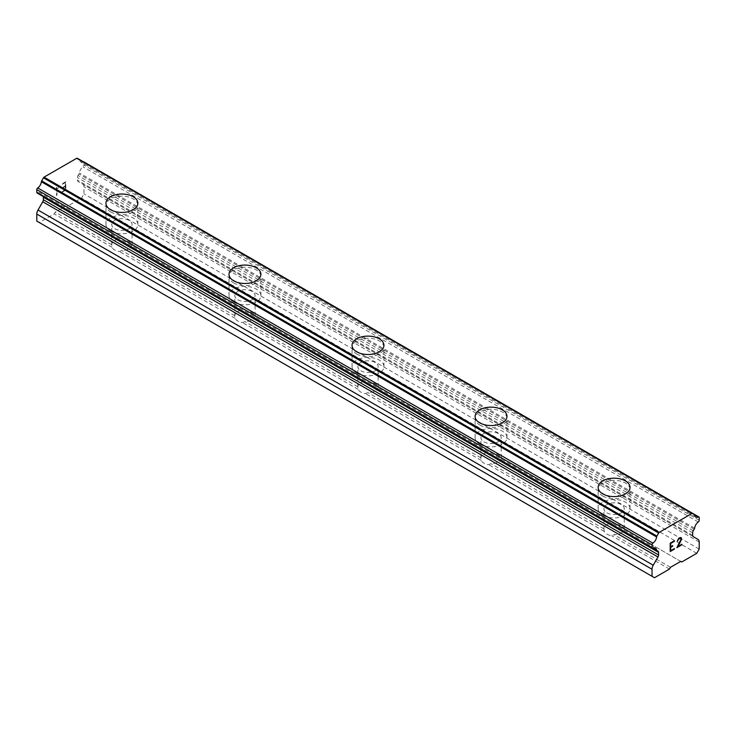 <?xml version="1.0" encoding="UTF-8"?>
<svg xmlns="http://www.w3.org/2000/svg" width="736" height="736" viewBox="0 0 736 736"><rect width="100%" height="100%" fill="white"/><g stroke="black" fill="none" stroke-linecap="round" stroke-linejoin="round"><path stroke-width="0.55" stroke-dasharray="3.68 2.76" d="M124.366 240.166L122.01 238.804A10.148 5.86 0 0 0 111.752 244.665A10.148 5.86 0 0 0 111.752 244.729L112.056 247.268A10.148 5.86 0 0 0 114.733 250.001A10.148 5.86 0 0 0 119.453 251.537L121.808 250.525A10.148 5.86 0 0 0 132.057 244.665A10.148 5.86 0 0 0 132.057 244.61L131.753 244.435A10.148 5.86 0 0 0 129.085 241.712A10.148 5.86 0 0 0 124.366 240.166L66.534 206.779L81.503 198.14L83.968 193.872L83.968 186.834A5.796 3.349 120 0 0 82.763 184.184L78.007 181.433A2.898 1.674 -60 0 1 77.409 180.108L77.409 177.56A2.898 1.674 -60 0 1 78.007 175.536L78.908 173.972A1.454 0.837 120 0 0 79.387 173.015A5.796 3.349 -60 0 1 83.048 166.814A1.454 0.837 120 0 0 83.968 165.103L83.968 162.426A1.454 0.837 120 0 0 83.665 161.764M114.733 228.684A10.148 5.86 0 0 0 125.792 229.954A10.148 5.86 0 0 0 132.057 224.544A10.148 5.86 0 0 0 129.085 220.395A10.148 5.86 0 0 0 118.027 219.126A10.148 5.86 0 0 0 111.752 224.544A10.148 5.86 0 0 0 114.733 228.684M137.862 203.256L137.862 203.228A15.953 9.209 180 0 1 137.862 203.256A15.953 9.209 180 0 1 128.009 211.756A15.953 9.209 180 0 1 110.63 209.76A15.953 9.209 180 0 1 105.956 203.256A15.953 9.209 180 0 1 105.956 203.237L105.956 203.256M247.406 311.208L245.06 309.847A10.148 5.86 0 0 0 234.802 315.707A10.148 5.86 0 0 0 234.802 315.772L235.106 318.311A10.148 5.86 0 0 0 237.774 321.034A10.148 5.86 0 0 0 242.503 322.58L244.849 321.568A10.148 5.86 0 0 0 255.107 315.707A10.148 5.86 0 0 0 255.107 315.652L254.803 315.477A10.148 5.86 0 0 0 252.135 312.745A10.148 5.86 0 0 0 247.406 311.208L131.753 244.435M237.774 299.727A10.148 5.86 0 0 0 248.842 300.996A10.148 5.86 0 0 0 255.107 295.578A10.148 5.86 0 0 0 252.135 291.438A10.148 5.86 0 0 0 241.068 290.168A10.148 5.86 0 0 0 234.802 295.578A10.148 5.86 0 0 0 237.774 299.727M260.903 274.27L260.903 274.289A15.953 9.209 180 0 1 260.903 274.289A15.953 9.209 180 0 1 251.059 282.799A15.953 9.209 180 0 1 233.671 280.802A15.953 9.209 180 0 1 229.006 274.289A15.953 9.209 180 0 1 229.006 274.28L229.006 274.27M370.456 382.242L368.101 380.889A10.148 5.86 0 0 0 357.852 386.75A10.148 5.86 0 0 0 357.852 386.805L358.147 389.353A10.148 5.86 0 0 0 360.824 392.076A10.148 5.86 0 0 0 365.544 393.622L367.899 392.61A10.148 5.86 0 0 0 378.148 386.75A10.148 5.86 0 0 0 378.148 386.685L377.853 386.52A10.148 5.86 0 0 0 375.176 383.787A10.148 5.86 0 0 0 370.456 382.242L254.803 315.477M360.824 370.76A10.148 5.86 0 0 0 371.882 372.039A10.148 5.86 0 0 0 378.148 366.62A10.148 5.86 0 0 0 375.176 362.48A10.148 5.86 0 0 0 364.118 361.21A10.148 5.86 0 0 0 357.852 366.62A10.148 5.86 0 0 0 360.824 370.76M383.953 345.331L383.953 345.304A15.953 9.209 180 0 1 383.953 345.331A15.953 9.209 180 0 1 374.109 353.841A15.953 9.209 180 0 1 356.721 351.845A15.953 9.209 180 0 1 352.047 345.331A15.953 9.209 180 0 1 352.047 345.322L352.047 345.304M493.497 453.284L491.151 451.932A10.148 5.86 0 0 0 480.893 457.792A10.148 5.86 0 0 0 480.893 457.847L481.197 460.386A10.148 5.86 0 0 0 483.865 463.119A10.148 5.86 0 0 0 488.594 464.655L490.94 463.652A10.148 5.86 0 0 0 501.198 457.792A10.148 5.86 0 0 0 501.198 457.728L500.894 457.553A10.148 5.86 0 0 0 498.226 454.83A10.148 5.86 0 0 0 493.497 453.284L377.853 386.52M483.865 441.802A10.148 5.86 0 0 0 494.932 443.072A10.148 5.86 0 0 0 501.198 437.662A10.148 5.86 0 0 0 498.226 433.513A10.148 5.86 0 0 0 487.158 432.244A10.148 5.86 0 0 0 480.893 437.662A10.148 5.86 0 0 0 483.865 441.802M506.994 416.374L506.994 416.346A15.953 9.209 180 0 1 506.994 416.374A15.953 9.209 180 0 1 497.15 424.884A15.953 9.209 180 0 1 479.771 422.887A15.953 9.209 180 0 1 475.097 416.374A15.953 9.209 180 0 1 475.097 416.364L475.097 416.374M606.915 534.161A10.148 5.86 0 0 0 611.634 535.698L613.99 534.686A10.148 5.86 0 0 0 624.248 528.825A10.148 5.86 0 0 0 624.248 528.77L623.944 528.595A10.148 5.86 0 0 0 621.267 525.872A10.148 5.86 0 0 0 616.547 524.326L614.192 522.965A10.148 5.86 0 0 0 603.943 528.825A10.148 5.86 0 0 0 603.943 528.89L604.247 531.429A10.148 5.86 0 0 0 606.915 534.161M606.915 512.845A10.148 5.86 0 0 0 617.973 514.114A10.148 5.86 0 0 0 624.248 508.705A10.148 5.86 0 0 0 621.267 504.556A10.148 5.86 0 0 0 610.208 503.286A10.148 5.86 0 0 0 603.943 508.705A10.148 5.86 0 0 0 606.915 512.845M630.044 487.388L630.044 487.416A15.953 9.209 180 0 1 630.044 487.416A15.953 9.209 180 0 1 620.2 495.917A15.953 9.209 180 0 1 602.812 493.92A15.953 9.209 180 0 1 598.138 487.416A15.953 9.209 180 0 1 598.138 487.398L598.138 487.388M602.812 515.209A15.953 9.209 0 0 0 620.2 517.206A15.953 9.209 0 0 0 630.044 508.705A15.953 9.209 0 0 0 625.37 502.191A15.953 9.209 0 0 0 607.991 500.195A15.953 9.209 0 0 0 598.138 508.705A15.953 9.209 0 0 0 602.812 515.209M602.812 496.055A15.953 9.209 0 0 0 620.2 498.051A15.953 9.209 0 0 0 630.044 489.541A15.953 9.209 0 0 0 625.37 483.028A15.953 9.209 0 0 0 607.991 481.031A15.953 9.209 0 0 0 598.138 489.541A15.953 9.209 0 0 0 602.812 496.055M479.771 444.176A15.953 9.209 0 0 0 497.15 446.172A15.953 9.209 0 0 0 506.994 437.662A15.953 9.209 0 0 0 502.329 431.149A15.953 9.209 0 0 0 484.941 429.152A15.953 9.209 0 0 0 475.097 437.662A15.953 9.209 0 0 0 479.771 444.176M479.771 425.012A15.953 9.209 0 0 0 497.15 427.009A15.953 9.209 0 0 0 506.994 418.499A15.953 9.209 0 0 0 502.329 411.994A15.953 9.209 0 0 0 484.941 409.998A15.953 9.209 0 0 0 475.097 418.499A15.953 9.209 0 0 0 479.771 425.012M356.721 373.134A15.953 9.209 0 0 0 374.109 375.13A15.953 9.209 0 0 0 383.953 366.62A15.953 9.209 0 0 0 379.279 360.106A15.953 9.209 0 0 0 361.891 358.11A15.953 9.209 0 0 0 352.047 366.62A15.953 9.209 0 0 0 356.721 373.134M356.721 353.979A15.953 9.209 0 0 0 374.109 355.976A15.953 9.209 0 0 0 383.953 347.466A15.953 9.209 0 0 0 379.279 340.952A15.953 9.209 0 0 0 361.891 338.956A15.953 9.209 0 0 0 352.047 347.466A15.953 9.209 0 0 0 356.721 353.979M233.671 302.091A15.953 9.209 0 0 0 251.059 304.088A15.953 9.209 0 0 0 260.903 295.578A15.953 9.209 0 0 0 256.229 289.064A15.953 9.209 0 0 0 238.85 287.068A15.953 9.209 0 0 0 229.006 295.578A15.953 9.209 0 0 0 233.671 302.091M233.671 282.937A15.953 9.209 0 0 0 251.059 284.933A15.953 9.209 0 0 0 260.903 276.423A15.953 9.209 0 0 0 256.229 269.91A15.953 9.209 0 0 0 238.85 267.913A15.953 9.209 0 0 0 229.006 276.423A15.953 9.209 0 0 0 233.671 282.937M110.63 231.049A15.953 9.209 0 0 0 128.009 233.045A15.953 9.209 0 0 0 137.862 224.544A15.953 9.209 0 0 0 133.188 218.031A15.953 9.209 0 0 0 115.8 216.034A15.953 9.209 0 0 0 105.956 224.544A15.953 9.209 0 0 0 110.63 231.049M110.63 211.894A15.953 9.209 0 0 0 128.009 213.891A15.953 9.209 0 0 0 137.862 205.381A15.953 9.209 0 0 0 133.188 198.867A15.953 9.209 0 0 0 115.8 196.871A15.953 9.209 0 0 0 105.956 205.381A15.953 9.209 0 0 0 110.63 211.894M672.695 545.624L670.671 546.802M674.388 548.568L670.671 550.694M674.397 540.758L670.183 543.177L670.183 551.531M677.295 540.702L677.276 541.199M678.702 538.274L677.276 540.702M680.092 537.473L678.684 538.264M681.15 537.676L680.073 537.464M681.821 544.272L677.865 546.535M680.671 538.044L680.662 540.279L676.872 547.676M65.32 182.565L65.329 185.914L65.329 182.574L61.612 184.718L61.612 184.156L61.603 184.708L65.32 182.565M65.32 185.904L63.296 187.073L65.329 185.914M63.296 187.634L65.32 186.466L63.305 187.634M65.32 186.466L65.32 189.805L65.329 186.466M65.32 189.805L61.603 191.949L65.329 189.814M61.603 192.51L65.798 190.081L65.798 181.728L61.603 184.147L65.817 181.737L65.817 190.09L61.612 192.51M58.291 188.25L58.291 187.671L58.3 188.26L57.5 188.269L58.3 188.26M56.451 187.137L56.47 195.5L56.47 187.146M57.491 188.26L56.948 187.947L57.491 188.26M56.939 187.938L56.948 195.215L56.939 187.938M56.451 195.491L56.948 195.215L56.47 195.5M36.8 221.104L39.256 222.53L54.234 213.882L55.255 212.106L65.513 206.19L66.534 206.779M37.104 193.007A1.454 0.837 120 0 0 37.72 192.988A5.796 3.349 -60 0 1 40.213 192.906A5.796 3.349 -60 0 1 41.382 194.957A1.454 0.837 120 0 0 41.639 195.298A1.454 0.837 120 0 0 41.86 195.362L42.762 195.886A2.898 1.674 -60 0 1 43.268 196.567M83.269 161.708A1.454 0.837 120 0 0 83.048 161.782A5.796 3.349 -60 0 1 80.546 161.856A5.796 3.349 -60 0 1 79.387 159.813A1.454 0.837 120 0 0 79.092 159.298L77.317 158.268M616.547 524.326L500.894 457.553M696.744 553.334L81.503 198.14M681.766 561.982L623.944 528.595M614.192 522.965L501.198 457.728M603.943 528.89L490.94 463.652M604.247 531.429L488.594 464.655M491.151 451.932L378.148 386.685M480.893 457.847L367.899 392.61M481.197 460.386L365.544 393.622M368.101 380.889L255.107 315.652M357.852 386.805L244.849 321.568M358.147 389.353L242.503 322.58M245.06 309.847L132.057 244.61M234.802 315.772L121.808 250.525M235.106 318.311L119.453 251.537M122.01 238.804L65.513 206.19M111.752 244.729L55.255 212.106M112.056 247.268L54.234 213.882M680.745 561.393L624.248 528.77M670.487 567.309L613.99 534.686M699.2 549.074L83.968 193.872M697.995 539.387L82.763 184.184M693.238 536.636L78.007 181.433L693.238 536.636M694.14 529.175L78.908 173.972M694.618 528.218L79.387 173.015M694.324 514.501L79.092 159.298M653.09 548.127L41.382 194.957M657.092 550.565L41.86 195.362M654.497 577.732L39.256 222.53M669.466 569.084L611.634 535.698M699.2 542.036L83.968 186.834M692.64 535.311L77.409 180.108M692.64 532.763L77.409 177.56M693.238 530.739L78.007 175.536M698.28 522.017L83.048 166.814M699.2 520.306L83.968 165.103M699.2 517.629L83.968 162.426M694.582 514.85L83.048 161.782M694.618 515.016L79.387 159.813M652.952 548.182L37.72 192.988M132.057 244.665L132.057 224.544M255.107 315.707L255.107 295.578M378.148 386.75L378.148 366.62M501.198 457.792L501.198 437.662M624.248 528.825L624.248 508.705M630.044 508.705L630.044 489.541M506.994 437.662L506.994 418.499M383.953 366.62L383.953 347.466M260.903 295.578L260.903 276.423M137.862 224.544L137.862 205.381M105.956 224.544L105.956 205.381M229.006 295.578L229.006 276.423M352.047 366.62L352.047 347.466M475.097 437.662L475.097 418.499M598.138 508.705L598.138 489.541M603.943 528.825L603.943 508.705M480.893 457.792L480.893 437.662M357.852 386.75L357.852 366.62M234.802 315.707L234.802 295.578M111.752 244.665L111.752 224.544M695.787 517.058L80.546 161.856M655.454 548.108L40.213 192.906M652.906 548.21L41.639 195.298"/><path stroke-width="1.1" d="M133.188 196.742A15.953 9.209 180 0 1 137.862 203.237A15.953 9.209 180 0 1 128.009 211.738A15.953 9.209 180 0 1 110.63 209.742A15.953 9.209 180 0 1 105.956 203.228A15.953 9.209 180 0 1 115.81 194.736A15.953 9.209 180 0 1 133.188 196.742M105.956 203.228A15.953 9.209 180 0 1 115.8 194.718A15.953 9.209 180 0 1 133.188 196.714A15.953 9.209 180 0 1 137.862 203.228M229.006 274.28A15.953 9.209 180 0 1 238.86 265.779A15.953 9.209 180 0 1 256.229 267.775A15.953 9.209 180 0 1 260.903 274.28M256.229 267.757A15.953 9.209 180 0 1 260.903 274.27A15.953 9.209 180 0 1 251.059 282.78A15.953 9.209 180 0 1 233.671 280.784A15.953 9.209 180 0 1 229.006 274.27A15.953 9.209 180 0 1 238.85 265.76A15.953 9.209 180 0 1 256.229 267.757M379.279 338.818A15.953 9.209 180 0 1 383.953 345.322A15.953 9.209 180 0 1 374.109 353.814A15.953 9.209 180 0 1 356.721 351.817A15.953 9.209 180 0 1 352.047 345.304A15.953 9.209 180 0 1 361.91 336.821A15.953 9.209 180 0 1 379.279 338.818M352.047 345.304A15.953 9.209 180 0 1 361.891 336.803A15.953 9.209 180 0 1 379.279 338.799A15.953 9.209 180 0 1 383.953 345.304M502.329 409.86A15.953 9.209 180 0 1 506.994 416.364A15.953 9.209 180 0 1 497.15 424.856A15.953 9.209 180 0 1 479.771 422.86A15.953 9.209 180 0 1 475.097 416.346A15.953 9.209 180 0 1 484.95 407.864A15.953 9.209 180 0 1 502.329 409.86M475.097 416.346A15.953 9.209 180 0 1 484.941 407.836A15.953 9.209 180 0 1 502.329 409.832A15.953 9.209 180 0 1 506.994 416.346M598.138 487.398A15.953 9.209 180 0 1 608 478.897A15.953 9.209 180 0 1 625.37 480.902A15.953 9.209 180 0 1 630.044 487.398M625.37 480.875A15.953 9.209 180 0 1 630.044 487.388A15.953 9.209 180 0 1 620.2 495.898A15.953 9.209 180 0 1 602.812 493.902A15.953 9.209 180 0 1 598.138 487.388A15.953 9.209 180 0 1 607.991 478.878A15.953 9.209 180 0 1 625.37 480.875M670.68 543.462L670.68 546.802L670.671 543.453L674.388 541.31L670.68 543.462M670.68 546.802L672.704 545.634L672.704 546.195L672.695 545.643M672.704 546.195L670.68 547.363L672.695 546.186M670.68 547.363L670.68 550.703L670.671 547.354M670.68 550.703L674.397 548.559L674.397 549.111L674.388 548.568M670.202 551.522L674.388 549.111L670.202 551.54L670.202 543.186L674.397 540.758L674.397 541.319L674.388 540.767M677.295 541.19L678.702 538.274L680.791 537.473L681.499 538.283L681.14 537.666M681.499 538.283L681.499 539.111L681.49 538.283M681.499 539.111L681.15 540.114L681.49 539.111M681.15 540.114L680.119 542.266L681.14 540.104M680.128 542.276L677.865 546.535L680.119 542.266M677.884 546.544L681.83 544.263L681.83 544.824L681.821 544.272M676.872 547.676L681.821 544.815L676.862 547.694L681.002 539.341L680.69 538.053L680.046 538.053L678.104 539.552L677.782 540.923L678.086 539.543L680.69 538.053M657.993 556.986A2.898 1.674 -60 0 0 658.591 554.962L658.591 552.414A2.898 1.674 -60 0 0 657.993 551.089L657.092 550.565A1.454 0.837 -60 0 1 656.871 550.5A1.454 0.837 -60 0 1 656.613 550.16A5.796 3.349 -60 0 0 655.454 548.108A5.796 3.349 -60 0 0 652.952 548.182A1.454 0.837 -60 0 1 652.335 548.2A1.454 0.837 -60 0 1 652.032 547.538L652.032 544.861A1.454 0.837 -60 0 1 652.952 543.15A5.796 3.349 -60 0 0 656.613 536.949A1.454 0.837 -60 0 1 656.908 536.102L658.683 533.02A1.454 0.837 -60 0 1 659.29 532.33L691.941 513.489A1.454 0.837 -60 0 1 692.548 513.47L694.324 514.501A1.454 0.837 -60 0 1 694.618 515.016A5.796 3.349 -60 0 0 695.787 517.058A5.796 3.349 -60 0 0 698.28 516.985A1.454 0.837 -60 0 1 698.896 516.966A1.454 0.837 -60 0 1 699.2 517.629L699.2 520.306A1.454 0.837 -60 0 1 698.28 522.017A5.796 3.349 -60 0 0 694.618 528.218A1.454 0.837 -60 0 1 694.14 529.175L693.238 530.739A2.898 1.674 -60 0 0 692.64 532.763L692.64 535.311A2.898 1.674 -60 0 0 693.238 536.636L697.995 539.387A5.796 3.349 -60 0 1 699.2 542.036L699.2 549.074L696.744 553.334L681.766 561.982L680.745 561.393L670.487 567.309L669.466 569.084L654.497 577.732L652.032 576.306L652.032 569.268A5.796 3.349 -60 0 1 653.237 565.23L657.993 556.986L42.762 201.784L38.005 210.027A5.796 3.349 120 0 0 36.8 214.066L36.8 221.104L652.032 576.306M43.268 196.567A2.898 1.674 -60 0 1 43.36 197.211L43.36 199.76A2.898 1.674 -60 0 1 42.762 201.784M77.317 158.268L692.548 513.47L77.317 158.268A1.454 0.837 120 0 0 76.71 158.286L44.059 177.128A1.454 0.837 120 0 0 43.452 177.818L41.676 180.9A1.454 0.837 120 0 0 41.382 181.755A5.796 3.349 -60 0 1 37.72 187.947A1.454 0.837 120 0 0 36.8 189.658L36.8 192.335A1.454 0.837 120 0 0 37.104 193.007L652.335 548.2M698.896 516.966L83.665 161.764A1.454 0.837 120 0 0 83.269 161.708M691.941 513.489L76.71 158.286M659.29 532.33L44.059 177.128M656.613 550.16L653.09 548.127M657.993 551.089L657.092 550.565L657.993 551.089M698.28 516.985L694.582 514.85M658.683 533.02L43.452 177.818M656.908 536.102L41.676 180.9M656.613 536.949L41.382 181.755M652.952 543.15L37.72 187.947M652.032 544.861L36.8 189.658M652.032 547.538L36.8 192.335M658.591 552.414L43.36 197.211M658.591 554.962L43.36 199.76M653.237 565.23L38.005 210.027M652.032 569.268L36.8 214.066M656.871 550.5L652.906 548.21"/></g></svg>
